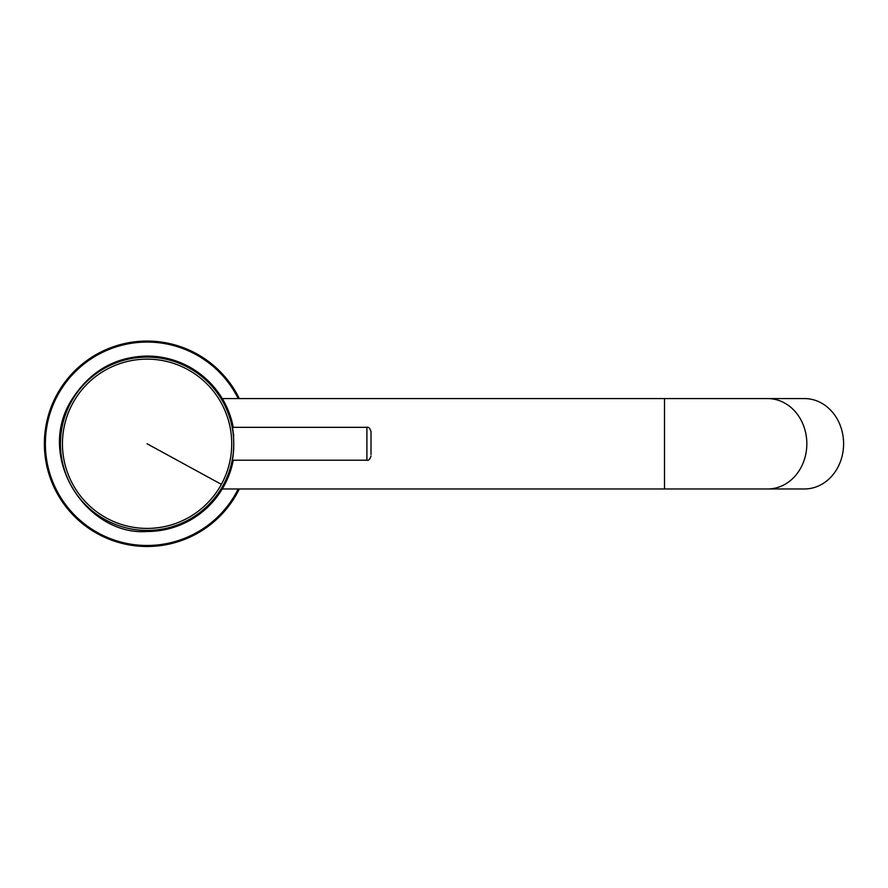 <?xml version="1.0" encoding="UTF-8"?>
<svg xmlns="http://www.w3.org/2000/svg" width="888" height="888" viewBox="0 0 888 888"><rect width="100%" height="100%" fill="white"/><g stroke="black" fill="none" stroke-linecap="round" stroke-linejoin="round"><path stroke-width="1.33" d="M233.255 460.206A87.723 87.723 0 0 1 147.086 531.49C88.312 536.086 36.053 459.951 70.385 401.876C88.645 372.017 114.208 356.754 147.086 356.055A87.723 87.723 0 0 1 233.255 427.339M233.766 435.697C230.369 416.15 234.787 433.277 233.511 451.848L232.478 460.206M60.528 450.183C59.751 435.597 62.393 422.277 60.329 437.351C59.396 451.992 62.471 465.268 60.528 450.183L61.194 456.898M61.194 430.658L60.528 437.462M371.006 454.589L371.006 431.446L371.006 454.589M239.327 398.579A102.719 102.719 0 0 0 97.847 353.635A102.719 102.719 0 0 0 56.943 493.018A102.719 102.719 0 0 0 239.327 488.966M664.502 488.966L664.502 398.579L804.461 398.579A45.199 39.139 90 0 1 843.6 443.778A45.199 39.139 90 0 1 804.461 488.966L222.266 488.966M664.502 398.579L222.266 398.579M221.367 484.36A84.638 84.638 0 0 0 187.668 369.497A84.638 84.638 0 0 0 72.805 403.196A84.638 84.638 0 0 0 106.505 518.059A84.638 84.638 0 0 0 221.367 484.36L147.086 443.778M223.132 485.325A86.658 86.658 0 0 0 188.633 367.721A86.658 86.658 0 0 0 71.04 402.231A86.658 86.658 0 0 0 105.539 519.824A86.658 86.658 0 0 0 223.132 485.325M232.412 427.339L366.899 427.339L366.899 460.206C368.453 460.817 369.819 459.451 371.006 456.099M239.116 398.579A102.52 102.52 0 0 0 97.935 353.801A102.52 102.52 0 0 0 57.11 492.929A102.52 102.52 0 0 0 239.116 488.966M238.195 398.579A101.698 101.698 0 0 0 98.324 354.523A101.698 101.698 0 0 0 57.831 492.54A101.698 101.698 0 0 0 238.195 488.966M767.698 488.966A45.199 39.139 -90 0 0 806.837 443.778A45.199 39.139 -90 0 0 767.698 398.579M366.899 427.339C368.453 426.728 369.819 428.105 371.006 431.446M232.412 460.206L366.899 460.206"/></g></svg>
